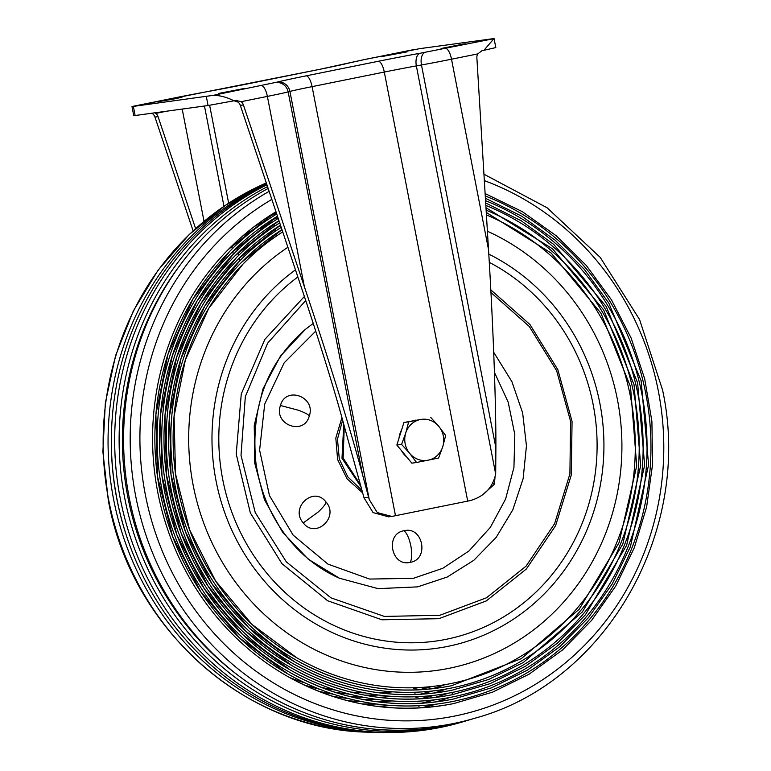 <?xml version="1.0" encoding="UTF-8"?>
<svg xmlns="http://www.w3.org/2000/svg" width="771" height="771" viewBox="0 0 771 771"><rect width="100%" height="100%" fill="white"/><g stroke="black" fill="none" stroke-linecap="round" stroke-linejoin="round"><path stroke-width="1.16" d="M406.953 51.715L380.932 56.746L406.992 51.879M459.699 45.238L465.154 43.735L441.06 48.506L459.699 45.238M244.368 88.453L218.338 93.493L244.397 88.626M176.829 98.466L182.284 96.963L158.2 101.733L176.829 98.466M467.708 501.111L384.305 72.05L312.091 86.631L395.484 515.703L467.708 501.111A36.815 0.742 -11 0 1 470.059 500.639C484.101 496.64 492.65 487.773 495.686 474.04L495.888 447.797C496.081 404.062 493.093 323.579 488.515 249.544L476.873 57.796A6.9 6.486 -97.8 0 1 477.731 53.912L481.962 50.703L483.909 50.317L494.047 38.55L419.742 48.65L364.664 59.521A11.507 3.913 78.6 0 1 364.75 59.502L349.118 62.971A48.322 0.973 169 0 1 320.032 69.265L247.819 83.856A48.322 0.973 169 0 1 205.751 91.922L131.995 106.591L213.027 95.382C219.648 95.296 226.616 97.098 233.95 100.799L208.064 105.521L206.31 96.491M483.909 50.317L495.811 47.58L494.047 38.55M236.283 100.336L233.95 100.799M133.373 106.485L135.127 115.515L208.064 105.521M135.127 115.515L133.749 115.621L131.995 106.591M395.484 515.703A36.815 0.742 -11 0 0 393.2 516.165L391.726 516.416L377.308 512.599L369.261 499.579L289.925 91.431L288.152 91.903L362.563 474.724C351.605 433.235 327.983 356.925 304.372 286.735L243.414 104.952L240.311 105.376A6.9 6.486 82.2 0 0 238.056 102.119L234.066 100.77M193.107 230.847L154.952 117.067A6.9 6.486 82.2 0 0 152.706 113.809L151.848 113.231M391.726 516.416L388.613 516.84L373.097 512.609L364.037 497.844L368.577 497.228L362.563 474.724M368.577 497.228L369.261 499.579M235.897 100.403L241.159 101.695A6.9 6.486 -97.8 0 1 243.414 104.952M180.433 96.732A11.507 3.913 78.6 0 1 180.52 96.712L132.333 106.446M154.99 112.797L155.809 113.385A6.9 6.486 -97.8 0 1 158.055 116.643L195.593 228.573M364.037 497.844L343.943 425.023C335.905 394.598 318.587 338.633 301.268 287.159L240.311 105.376M406.751 457.02A20.711 19.468 -97.8 0 1 401.575 450.756M399.05 438.015A20.711 19.468 -97.8 0 1 399.918 433.842A20.711 19.468 -97.8 0 1 401.585 429.948M413.468 420.571A20.711 19.468 -97.8 0 1 415.502 420.156M416.552 462.494L411.82 463.149L396.853 445.05L403.927 422.498L420.301 419.54A20.711 19.468 -97.8 0 1 438.805 426.363A20.711 19.468 -97.8 0 1 442.756 446.688A20.711 19.468 -97.8 0 1 428.204 460.191A20.711 19.468 -97.8 0 1 409.69 453.367L416.552 462.494L438.603 458.041L442.756 446.688L445.667 435.499L438.805 426.363L430.7 417.4M405.739 433.042A20.711 19.468 -97.8 0 1 420.301 419.54L408.649 421.853L405.739 433.042A20.711 19.468 82.2 0 0 409.69 453.367L401.585 444.404L405.739 433.042M403.927 422.498L408.649 421.853M396.853 445.05L401.585 444.404M418.971 689.823A247.732 232.938 82.2 0 0 431.75 686.527M413.535 688.667A245.477 230.818 82.2 0 0 418.663 687.568M419.588 694.324A252.233 237.169 82.2 0 0 432.83 690.951M414.711 693.042A249.977 235.059 82.2 0 0 419.279 692.069M432.29 688.734A249.977 235.059 82.2 0 0 444.954 684.667M420.205 698.815A256.733 241.4 82.2 0 0 433.928 695.355M415.897 697.418A254.478 239.289 82.2 0 0 419.896 696.57M433.379 693.148A254.478 239.289 82.2 0 0 446.496 688.956M420.821 703.316A261.234 245.641 82.2 0 0 435.037 699.76M417.072 701.793A258.989 243.52 82.2 0 0 420.513 701.07M434.478 697.562A258.989 243.52 82.2 0 0 448.076 693.225M421.438 707.807A265.735 249.871 82.2 0 0 436.174 704.164M418.258 706.159A263.489 247.751 82.2 0 0 421.13 705.561M435.605 701.967A263.489 247.751 82.2 0 0 449.695 697.495M276.731 213.991A263.489 247.751 82.2 0 0 160.002 491.84A263.489 247.751 82.2 0 0 453.175 701.379A263.489 247.751 82.2 0 0 645.819 393.73A263.489 247.751 82.2 0 0 485.267 195.998M278.235 218.453A258.989 243.52 82.2 0 0 164.483 490.963A258.989 243.52 82.2 0 0 452.644 696.917A258.989 243.52 82.2 0 0 641.992 394.521A258.989 243.52 82.2 0 0 485.557 200.711M279.728 222.925A254.478 239.289 82.2 0 0 168.955 490.077A254.478 239.289 82.2 0 0 452.105 692.454A254.478 239.289 82.2 0 0 638.166 395.321A254.478 239.289 82.2 0 0 485.836 205.433M281.232 227.406A249.977 235.059 82.2 0 0 173.427 489.2A249.977 235.059 82.2 0 0 451.565 687.992A249.977 235.059 82.2 0 0 634.331 396.111A249.977 235.059 82.2 0 0 486.125 210.165M282.735 231.888A245.477 230.818 82.2 0 0 177.899 488.313A245.477 230.818 82.2 0 0 451.035 683.53A245.477 230.818 82.2 0 0 630.505 396.901A245.477 230.818 82.2 0 0 486.414 214.907M271.999 222.434A245.477 230.818 82.2 0 0 258.266 229.324M244.455 237.526A245.477 230.818 82.2 0 0 230.596 247.202M277.888 217.441A247.732 232.938 82.2 0 0 270.303 220.805M256.338 227.898A247.732 232.938 82.2 0 0 242.296 236.36M268.578 219.186A249.977 235.059 82.2 0 0 254.372 226.51M276.49 213.259A252.233 237.169 82.2 0 0 266.833 217.595M266.554 183.652A286.417 269.31 82.2 0 0 113.645 499.569A286.417 269.31 82.2 0 0 377.539 732.305A286.417 269.31 82.2 0 0 379.477 732.334M112.219 418.267A282.957 266.062 82.2 0 0 116.835 498.924A282.957 266.062 82.2 0 0 129.528 544.596M266.737 184.192A287.014 269.879 82.2 0 0 116.97 499.145A287.014 269.879 82.2 0 0 381.414 732.383L385.298 732.45A287.622 270.448 82.2 0 0 462.879 721.82L466.6 720.712A287.014 269.879 82.2 0 0 468.45 720.143M266.939 184.799A287.622 270.448 82.2 0 0 120.295 498.731A287.622 270.448 82.2 0 0 385.298 732.45M267.547 186.601A287.014 269.879 82.2 0 0 124.729 498.085A287.014 269.879 82.2 0 0 466.6 720.712M181.204 263.634A283.564 266.631 82.2 0 0 127.919 497.44A283.564 266.631 82.2 0 0 237.564 674.972M268.173 188.461A286.417 269.31 82.2 0 0 129.171 497.44A286.417 269.31 82.2 0 0 470.31 719.594L475.842 717.946C606.738 682.133 692.956 530.332 662.597 390.145L639.573 319.56L600.204 257.369L547.131 207.794L483.947 174.207M275.989 211.765A265.735 249.871 82.2 0 0 228.293 249.515A265.735 249.871 82.2 0 0 157.766 492.284A265.735 249.871 82.2 0 0 286.725 675.907A265.735 249.871 82.2 0 0 453.444 703.605M231.579 252.734L277.483 216.217A261.234 245.641 82.2 0 0 231.579 252.734A261.234 245.641 82.2 0 0 162.247 491.406A261.234 245.641 82.2 0 0 289.019 671.927A261.234 245.641 82.2 0 0 452.905 699.143M234.856 255.962L278.977 220.689A256.733 241.4 82.2 0 0 234.856 255.962A256.733 241.4 82.2 0 0 166.719 490.52A256.733 241.4 82.2 0 0 291.313 667.937A256.733 241.4 82.2 0 0 452.375 694.681L452.105 692.454M238.133 259.191L280.48 225.161A252.233 237.169 82.2 0 0 238.133 259.191A252.233 237.169 82.2 0 0 171.191 489.643A252.233 237.169 82.2 0 0 293.597 663.937A252.233 237.169 82.2 0 0 451.835 690.228M241.41 262.429L281.984 229.642A247.732 232.938 82.2 0 0 241.41 262.429A247.732 232.938 82.2 0 0 175.663 488.756A247.732 232.938 82.2 0 0 295.881 659.947A247.732 232.938 82.2 0 0 451.305 685.766M287.891 247.26A230.095 216.352 82.2 0 0 193.184 485.296A230.095 216.352 82.2 0 0 449.204 668.284A230.095 216.352 82.2 0 0 617.426 399.619A230.095 216.352 82.2 0 0 487.407 231.233M297.857 276.982A200.913 188.924 82.2 0 0 222.732 479.504A200.913 188.924 82.2 0 0 446.284 639.284A200.913 188.924 82.2 0 0 593.178 404.688A200.913 188.924 82.2 0 0 489.277 262.342M376.335 706.275A258.989 243.52 82.2 0 0 391.456 705.475M361.57 703.884A256.733 241.4 82.2 0 0 376.817 704.039M346.931 700.55A254.478 239.289 82.2 0 0 362.312 701.687M377.279 701.793A254.478 239.289 82.2 0 0 391.861 700.935M332.426 696.28A252.233 237.169 82.2 0 0 347.933 698.439M363.025 699.499A252.233 237.169 82.2 0 0 377.732 699.548M318.028 691.057A249.977 235.059 82.2 0 0 333.679 694.276M348.906 696.329A249.977 235.059 82.2 0 0 363.729 697.302M378.166 697.302A249.977 235.059 82.2 0 0 392.237 696.386M303.745 684.812A247.732 232.938 82.2 0 0 319.541 689.178M334.903 692.262A247.732 232.938 82.2 0 0 349.861 694.199M364.413 695.105A247.732 232.938 82.2 0 0 378.59 695.047M289.559 677.516A245.477 230.818 82.2 0 0 305.518 683.106M321.025 687.289A245.477 230.818 82.2 0 0 336.108 690.238M350.786 692.069A245.477 230.818 82.2 0 0 365.078 692.898M379.004 692.801A245.477 230.818 82.2 0 0 392.564 691.847M482.473 494.934L494.327 484.333L495.001 477.451M404.071 530.727C384.729 533.619 391.254 567.186 410.22 562.338C429.563 559.447 423.038 525.88 404.071 530.727C407.021 533.436 409.295 538.534 410.876 546.022C412.206 553.549 411.993 558.985 410.22 562.338M325.921 501.921C313.614 485.537 289.568 507.848 303.282 522.921C315.59 539.295 339.635 516.994 325.921 501.921C326.114 503.608 323.579 506.942 318.327 511.905L303.282 522.921M309.248 416.109C316.283 396.843 285.704 385.567 280.451 405.488C273.416 424.763 303.986 436.029 309.248 416.109C308.843 414.759 305.287 412.822 298.579 410.288L280.451 405.488M342.623 420.128L337.476 439.171L339.288 459.005L347.808 476.883L361.85 490.317M305.73 300.536L267.672 343.114L245.323 396.68L241.015 455.362L255.24 512.59L286.388 561.934L330.981 597.862L384.411 616.424L439.846 615.277L486.491 597.776L526.005 566.222L554.6 523.673L569.904 473.914L570.588 421.361L556.623 370.697L529.272 326.451L490.954 292.498M304.381 296.488L264.877 339.346L241.265 393.942L236.225 454.061L250.324 512.869L281.974 563.688L327.579 600.725L381.934 619.788L438.872 618.689L486.279 600.927L526.381 568.988L555.583 525.735L571.282 475.032L572.063 421.429L557.857 369.704L529.947 324.514L490.809 289.877M413.015 49.758L364.75 59.502M213.027 95.382L276.924 82.169A48.322 0.973 169 0 1 306.01 75.876L378.233 61.294A48.322 0.973 169 0 1 420.291 53.218L493.719 38.695M477.731 53.912L451.517 59.203L488.515 249.544M495.888 447.797L421.477 64.976L416.359 65.901L495.686 474.04M420.291 53.218A11.507 6.284 79.8 0 0 416.359 65.901A36.815 0.742 -11 0 0 384.305 72.05A11.507 3.913 78.6 0 0 378.233 61.294M445.445 48.448A11.507 3.913 78.6 0 1 451.517 59.203A34.512 0.694 169 0 1 421.477 64.976A11.507 6.284 79.8 0 1 425.419 52.293M304.372 286.735L267.373 96.394L241.159 101.695M306.01 75.876A11.507 3.913 78.6 0 1 312.091 86.631A36.815 0.742 -11 0 0 289.925 91.431A11.507 10.996 75.3 0 0 276.924 82.169M275.151 82.642A11.507 10.996 75.3 0 1 288.152 91.903A34.512 0.694 169 0 1 267.373 96.394A11.507 3.913 78.6 0 0 261.302 85.639M200.932 92.799A11.507 6.284 79.8 0 0 200.778 92.819L180.52 96.712A11.507 3.913 78.6 0 1 180.597 96.693M206.05 91.874A11.507 6.284 79.8 0 0 205.905 91.894L200.778 92.819A11.507 6.284 79.8 0 0 200.633 92.848M319.869 69.303A11.507 3.913 78.6 0 1 319.955 69.284L205.905 91.894A11.507 6.284 79.8 0 0 205.751 91.922M350.892 62.499A11.507 10.996 75.3 0 0 350.159 62.673L319.955 69.284A11.507 3.913 78.6 0 1 320.032 69.265M348.386 63.135A11.507 10.996 75.3 0 1 349.118 62.971M155.809 113.385L166.613 111.207M182.207 109.068L204.026 221.287M233.295 254.276L232.765 251.539M232.235 248.821L231.753 246.334M223.966 206.291L204.469 106.013M209.635 105.29L228.659 203.178M236.389 242.971L236.697 244.523M237.217 247.192L237.738 249.881M238.258 252.58L238.788 255.288M239.318 258.006L239.848 260.733M276.587 235.955L276.105 233.497M275.632 231.049L275.16 228.601M274.678 226.163L274.206 223.725M273.358 219.35L273.262 218.868M272.5 214.926L272.327 214.03M158.055 116.643L154.952 117.067M485.691 202.975L521.273 220.814L553.771 244.455L606.228 306.54L637.598 382.773L644.643 465.231L626.621 545.348L585.401 614.805L557.346 643.216L525.273 666.375L489.999 683.694L452.375 694.681M371.767 732.199C247.452 732.325 131.147 629.647 108.306 500.215L102.88 451.681L105.328 403.011L115.583 355.624L133.354 310.896L158.113 270.149L189.155 234.567L225.585 205.202L266.313 182.929A285.521 268.472 82.2 0 0 108.711 500.196A285.521 268.472 82.2 0 0 371.767 732.199L377.539 732.305M269.137 191.343A285.521 268.472 82.2 0 0 135.763 496.485A285.521 268.472 82.2 0 0 475.842 717.946M271.835 199.39A278.244 261.629 82.2 0 0 145.343 494.731A278.244 261.629 82.2 0 0 454.938 716.008A278.244 261.629 82.2 0 0 658.357 391.128A278.244 261.629 82.2 0 0 484.333 180.616M295.466 269.86A208.17 195.747 82.2 0 0 216.044 480.853A208.17 195.747 82.2 0 0 447.672 646.406A208.17 195.747 82.2 0 0 599.867 403.339A208.17 195.747 82.2 0 0 488.795 254.112M494.327 484.333L492.881 482.781M341.929 417.603L335.819 438.024L337.602 459.497L346.998 478.743L362.572 492.814M494.442 372.364L508.185 402.173L514.816 434.487L513.939 467.419L505.603 499.03L490.298 527.451L468.932 551.005L442.766 568.304L413.323 578.337L369.55 579.06L327.858 564.073L293.144 535.122L269.465 495.618L259.605 450.168L264.704 404.11L284.171 362.823L315.725 331.154M493.7 352.27L511.905 381.655L522.642 412.928L526.448 445.85L523.123 478.704L512.84 509.776L496.129 537.445L473.876 560.257L447.238 577.026L417.603 586.876L378.05 588.639L339.462 578.24L308.275 559.216L282.687 532.395L264.434 499.627L254.738 463.12L254.237 425.361L262.988 388.883L280.413 356.163L305.355 329.4L313.228 323.415M360.693 486.289L341.996 458.292L343.76 424.339M344.261 426.218L343.153 458.032L360.192 484.554M350.159 62.673L364.664 59.521M419.077 689.814L431.827 686.518M419.703 694.314L432.916 690.941M420.32 698.815L434.015 695.346M420.947 703.306L435.133 699.75M421.564 707.807L436.27 704.154M286.725 675.907C339.625 705.513 395.234 714.756 453.541 703.624L492.563 692.165L529.214 674.114L562.531 649.963L591.627 620.347L615.74 586.037L634.225 547.95L646.609 507.087L652.555 464.527L651.909 421.4L644.691 378.84L631.092 337.958L611.461 299.842L586.326 265.503L556.344 235.849L522.304 211.649L485.113 193.55M289.019 671.927C341.023 701.022 395.687 710.101 453.001 699.162L491.281 687.925L527.239 670.25L559.939 646.59L588.514 617.581L612.222 583.965L630.427 546.649L648.604 464.874L641.144 380.797L608.849 303.186L584.331 269.387L555.062 240.147L521.794 216.227L485.402 198.263M293.597 663.937C343.808 692.04 396.593 700.8 451.931 690.238L488.718 679.453L523.297 662.511L582.288 612.039L622.814 544.047L640.691 465.578L634.051 384.739L603.606 309.884L552.479 248.773L485.981 207.707M295.881 659.947C345.196 687.539 397.036 696.155 451.392 685.776L521.321 658.646L579.175 609.273L619.017 542.755L636.721 465.935L630.505 386.714L600.975 313.248L551.198 253.09L486.27 212.439M296.902 657.875L252.059 624.491L215.639 581.026L189.647 529.908L175.528 473.943L174.073 416.253L185.348 360.018L208.739 308.361L242.942 264.145M294.609 661.865L248.946 627.864L211.852 583.608L185.387 531.547L171.008 474.56L169.524 415.81L181.012 358.554L204.835 305.952L239.665 260.916M452.461 694.7C396.14 705.455 342.42 696.531 291.313 667.937M292.315 665.855L245.833 631.247L208.074 586.191L181.127 533.195L166.497 475.187L164.984 415.376L176.675 357.079L200.932 303.533L236.389 257.687M290.031 669.845L242.72 634.629L204.296 588.774L176.867 534.843L161.977 475.803L160.445 414.933L172.338 355.604L197.019 301.114L233.102 254.459M275.979 211.755L228.293 249.515M287.737 673.844L239.608 638.002L200.508 591.357L172.617 536.481L157.467 476.42L155.896 414.499L168.011 354.14L193.116 298.695L229.825 251.23M377.038 704.068L361.84 703.933M377.944 699.576L363.286 699.548M348.241 698.526L332.783 696.406M267.142 217.383L276.471 213.21M378.792 695.076L364.654 695.143M350.15 694.276L335.25 692.377M319.946 689.341L304.217 685.034M242.682 236.013L256.676 227.638M270.602 220.602L277.878 217.393M339.462 578.24C327.077 572.795 315.58 565.413 304.95 556.084C278.206 532.048 261.889 501.198 255.991 463.535C250.353 407.541 266.805 362.833 305.355 329.4"/></g></svg>
